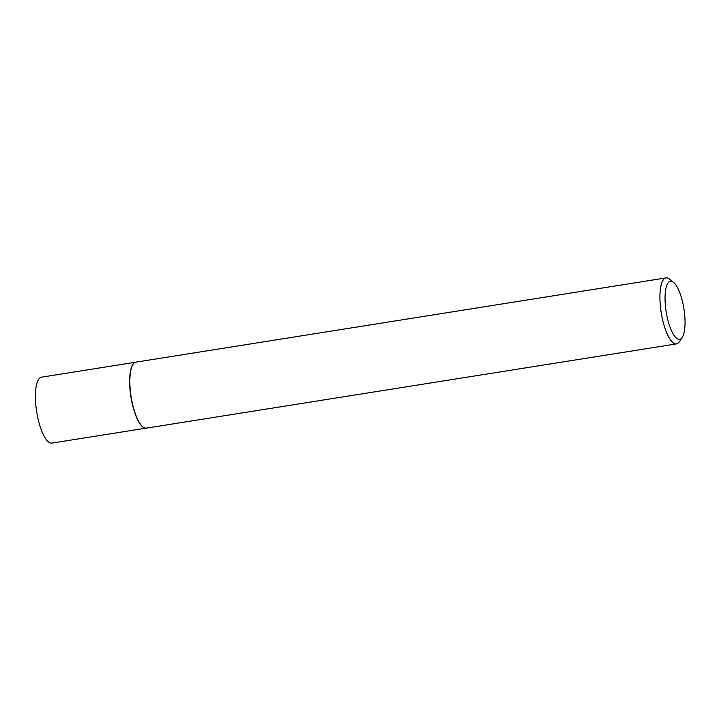 <?xml version="1.0" encoding="UTF-8"?>
<svg xmlns="http://www.w3.org/2000/svg" width="721" height="721" viewBox="0 0 721 721"><rect width="100%" height="100%" fill="white"/><g stroke="black" fill="none" stroke-linecap="round" stroke-linejoin="round"><path stroke-width="1.08" d="M145.75 428.157A33.373 10.202 -99 0 1 145.66 428.157A33.373 10.202 -99 0 1 144.804 428.031A33.373 10.202 -99 0 1 130.717 395.423A33.373 10.202 -99 0 1 135.197 362.339A33.373 10.202 -99 0 1 135.287 362.312M145.966 428.166L51.993 443.1A33.373 10.202 -99 0 1 50.56 443A33.373 10.202 -99 0 1 36.338 409.465A33.373 10.202 -99 0 1 41.521 377.173L135.485 362.239M682.264 337.347L679.479 341.628A33.409 10.211 -99 0 1 676.523 343.89L146.417 428.13A33.409 10.211 -99 0 1 145.84 428.166A33.409 10.211 -99 0 1 144.984 428.031A33.409 10.211 -99 0 1 130.889 395.396A33.409 10.211 -99 0 1 135.368 362.284A33.409 10.211 -99 0 1 135.936 362.14L666.033 277.9A33.409 10.211 -99 0 1 667.475 278A33.409 10.211 -99 0 1 669.548 279.135L673.531 282.344A29.399 8.985 81 0 0 671.702 281.343A29.399 8.985 81 0 0 665.618 307.705A29.399 8.985 81 0 0 678.398 339.249A29.399 8.985 81 0 0 682.264 337.347A29.399 8.985 81 0 0 683.923 308.885A29.399 8.985 81 0 0 673.531 282.344M676.523 343.89A33.409 10.211 -99 0 1 675.081 343.8A33.409 10.211 -99 0 1 660.86 310.219A33.409 10.211 -99 0 1 666.033 277.9"/></g></svg>
